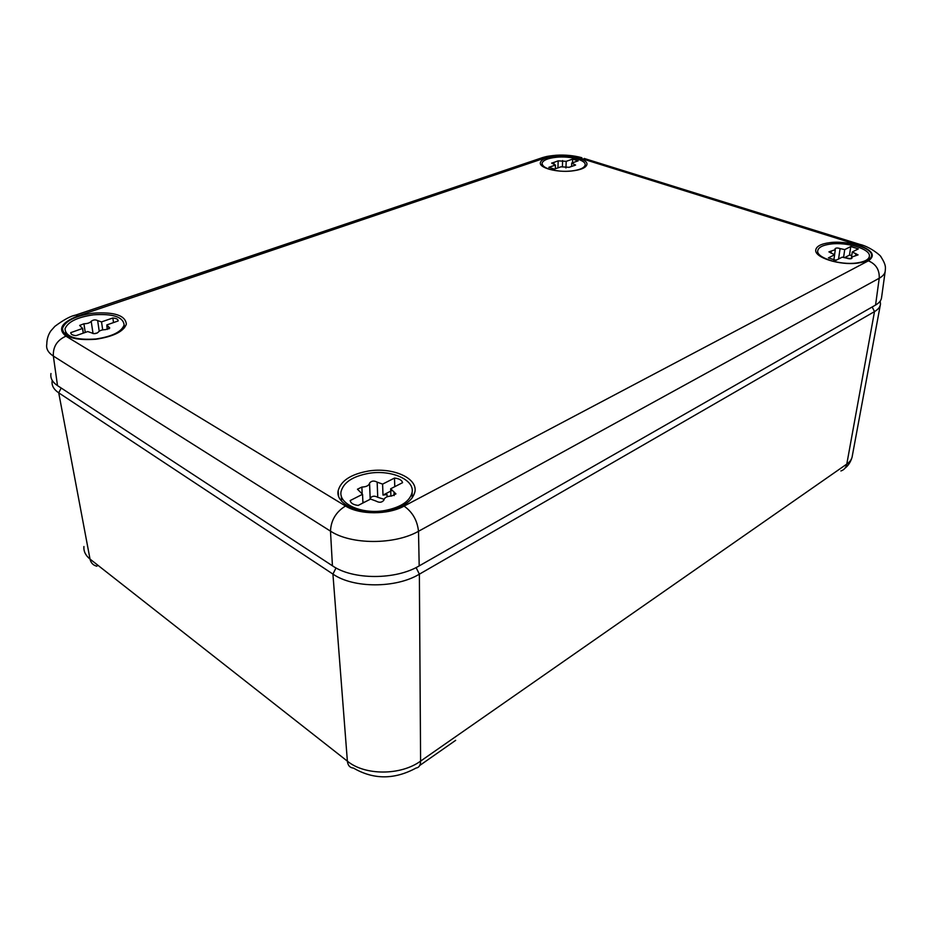 <?xml version="1.0" encoding="UTF-8"?>
<svg xmlns="http://www.w3.org/2000/svg" width="932" height="932" viewBox="0 0 932 932"><rect width="100%" height="100%" fill="white"/><g stroke="black" fill="none" stroke-linecap="round" stroke-linejoin="round"><path stroke-width="1.4" d="M885.155 271.596L881.59 297.413C881.346 300.314 879.342 302.853 875.567 305.044L419.19 565.899C395.669 580.053 352.89 580.019 332.433 565.794L57.504 385.615C52.355 382.143 50.177 378.112 50.969 373.522M861.855 245.023L859.898 244.405C870.581 246.84 881.544 256.347 880.915 256.766C886.868 266.051 885.202 268.171 885.272 270.769C885.051 273.589 883.035 276.082 879.226 278.237L875.567 305.044M584.178 158.44L859.898 244.405L858.069 244.941C872.492 250.149 875.929 255.45 868.379 260.832C876.022 264.094 879.633 269.896 879.226 278.237L418.503 531.275C394.632 544.917 351.201 544.859 330.487 531.135L332.433 565.794M419.19 565.899L418.503 531.275C417.303 520.417 412.492 512.029 404.069 506.111C388.027 515 359.472 514.953 345.516 506.006C336.009 511.901 331 520.277 330.487 531.135L53.345 356.059C48.138 352.634 45.959 348.685 46.786 344.199C46.868 339.132 48.231 334.681 50.864 330.872L54.941 326.293C63.772 319.746 70.692 316.006 75.69 315.074L78.137 315.89L545.453 157.858C556.392 154.852 567.868 154.91 579.867 158.044L858.069 244.941M555.903 156.133C546.455 157.159 541.271 159.36 540.35 162.727C539.139 167.876 556.684 172.63 571.572 171.01C580.892 169.95 586.007 167.772 586.915 164.51C588.139 159.232 570.582 154.584 555.903 156.133M857.72 263.092C866.294 261.904 870.907 259.504 871.583 255.869C873.086 248.157 847.503 240.223 829.876 242.646C821.127 243.788 816.42 246.234 815.756 249.986C814.195 257.453 839.744 265.62 857.72 263.092M95.973 339.248C113.518 336.545 123.641 331.524 126.344 324.173C125.471 315.435 114.438 311.766 93.247 313.175C75.609 315.727 65.356 320.818 62.467 328.425C63.388 337.081 74.56 340.693 95.973 339.248M385.277 511.26C402.636 507.87 412.527 501.358 414.938 491.7C417.722 477.895 392.302 467.002 368.373 471.044C350.77 474.237 340.693 480.865 338.118 490.931C335.38 504.27 360.812 515.606 385.277 511.26M416.091 567.553L419.377 574.17C395.937 588.407 353.321 588.383 332.922 574.077L347.38 761.164L90.02 559.083L58.728 392.838L332.922 574.077L336.021 567.938M880.169 301.141L880.495 304.088C880.181 306.943 878.177 309.447 874.496 311.603L846.792 464.089L420.6 761.106C420.53 765.3 419.016 767.619 416.045 768.05C394.446 779.735 373.615 779.758 353.554 768.119C349.884 767.758 347.822 765.44 347.38 761.164C364.843 775.68 400.76 775.645 420.6 761.106L419.377 574.17L874.496 311.603L872.189 306.978M61.186 388.027L58.728 392.838C53.695 389.425 51.505 385.452 52.145 380.932L52.239 380.419M95.984 338.992C76.086 340.32 65.753 336.953 64.995 328.88C67.745 321.878 77.228 317.195 93.456 314.83C112.982 313.525 123.199 316.903 124.119 324.942C121.673 331.792 112.294 336.475 95.984 338.992M94.027 333.668L97.359 332.969M113.518 322.6L112.854 317.987C116.453 318.325 118.213 319.315 118.143 320.946L106.796 324.942L109.766 328.006L105.549 329.637C101.868 329.742 99.433 330.604 98.244 332.2C96.124 333.831 93.934 334.064 91.686 332.899L87.759 331.559L76.04 335.648C72.451 335.299 70.704 334.297 70.797 332.642L82.529 328.46L83.251 333.132M82.529 328.46L79.674 325.419L83.927 323.777L85.266 332.433M112.854 317.987L101.53 321.901L97.65 320.608C95.437 319.49 93.293 319.711 91.196 321.284C90.02 322.833 87.596 323.672 83.927 323.777M101.53 321.901L102.706 329.881M71.03 333.749L70.832 332.503M559.503 171.057C548.237 169.74 542.412 167.166 542.063 163.321C542.96 160.234 547.748 158.207 556.451 157.252C570 155.83 586.216 160.106 585.156 164.976C584.352 168.028 579.622 170.043 570.943 171.045L567.169 171.278M571.607 165.838L571.712 163.077L575.58 165.046L569.114 167.306L560.971 166.816L554.377 169.111L548.855 167.317L555.449 165.046L555.321 168.785M555.449 165.046L551.651 163.088L554.027 162.366L553.969 164.09M572.493 162.809L572.632 159.104L566.202 161.329L558.14 160.852L554.027 162.366M566.202 161.329L565.945 167.97M572.632 159.104L578.155 160.828L571.712 163.077M856.555 262.987C839.872 265.329 816.176 257.721 817.737 250.79C818.389 247.341 822.746 245.093 830.785 244.033C847.06 241.807 870.674 249.1 869.393 256.242C868.81 259.632 864.535 261.88 856.555 262.987M833.93 260.121L836.703 259.981M851.277 258.63L852.279 251.99L858.069 254.879L851.732 257.081L852.023 258.013C851.137 258.991 849.425 259.061 846.897 258.222L842.19 257.162L835.981 260.343L828.397 257.884L834.618 254.739L833.837 260.11M834.618 254.739L828.921 251.873L831.251 251.058L830.96 253.12M851.766 255.38L849.483 255.112L850.776 246.537L844.73 249.601L840.093 248.588C837.6 247.761 835.922 247.83 835.037 248.786L835.305 249.671L831.251 251.058M846.233 257.919L850.893 258.723M844.73 249.601L843.6 257.279M850.776 246.537L858.302 248.902L852.279 251.99M849.483 255.112L844.835 257.5M384.648 510.561C361.919 514.592 338.328 503.991 341.065 491.572C343.535 482.333 352.844 476.24 369.014 473.305C391.067 469.577 414.507 479.572 412.13 492.282C409.998 501.3 400.83 507.392 384.648 510.561M362.932 503L362.548 494.286L357.457 489.218L361.872 487.063C366.206 486.9 368.757 485.665 369.538 483.358L370.19 498.259C372.043 495.906 374.548 495.579 377.74 497.292L384.066 499.284M370.19 498.375L369.818 499.47M364.587 502.15L362.909 502.278M390.904 496.034L390.671 488.776L395.949 493.89L391.591 496.022C387.258 496.185 384.706 497.443 383.926 499.808L383.891 500.123C382.003 502.569 379.417 502.896 376.144 501.125L370.61 499.063L358.203 505.424C353.426 504.864 350.735 503.245 350.152 500.577L362.548 494.286M369.55 483.207L369.561 483.114C371.425 480.772 373.953 480.446 377.157 482.135L377.74 497.292M394.772 486.667L394.504 478.069L382.598 484.116L382.994 495.09L387.048 494.566L387.13 496.768M382.598 484.116L377.157 482.135M394.504 478.069C399.152 478.594 401.843 480.12 402.589 482.66L390.671 488.776M391.638 490.651L382.994 495.09M538.067 160.362L542.715 157.543C545.651 156.844 545.546 156.308 556.101 155.248C565.176 154.689 573.763 155.516 581.871 157.718L579.867 158.044M404.069 506.111L868.379 260.832M345.516 506.006L65.939 336.172C57.097 340.168 52.891 346.797 53.345 356.059L57.504 385.615M65.939 336.172C57.423 329.171 61.489 322.414 78.137 315.89M73.581 315.785L542.715 157.543L545.453 157.858M840.885 470.951C844.089 469.914 846.058 467.619 846.792 464.089C850.077 461.771 851.906 459.08 852.291 456.016L880.286 305.183M83.915 546.513C83.531 551.301 85.569 555.495 90.02 559.083C90.87 562.963 93.177 565.34 96.916 566.213M91.196 321.284L93.049 333.574M97.65 320.608L99.223 331.186M108.66 326.969L108.939 328.891M562.625 160.572L562.392 166.933M574.159 164.23L574.1 165.71M851.918 257.675L851.813 258.362M840.093 248.588L838.567 259.026M855.867 253.586L855.553 255.671M361.872 487.063L362.14 492.981M394.026 491.898L394.143 495.603M871.467 256.486L871.583 255.869M63.213 332.281L62.467 328.425M338.549 495.929L338.118 490.931M419.726 765.475L455.666 740.334M851.988 457.495C850.497 462.202 848.19 465.744 845.068 468.109M65.555 332.328L66.009 335.124M124.119 324.942L124.504 327.796M106.819 325.816L107.343 329.462M82.61 328.192L83.367 333.097M70.96 333.633L70.797 332.642M542.051 163.799L541.993 165.908M585.156 164.976L585.063 167.131M558.163 161.131L557.93 167.876M817.737 250.79L817.317 253.83M869.311 256.719L868.845 259.69M835.293 249.741L834.583 254.692M851.732 257.081L851.51 258.548M341.287 495.847L341.578 501.125M412.13 492.282L412.27 497.851M369.538 483.358L370.167 498.527M369.561 483.114L370.19 498.282"/></g></svg>
